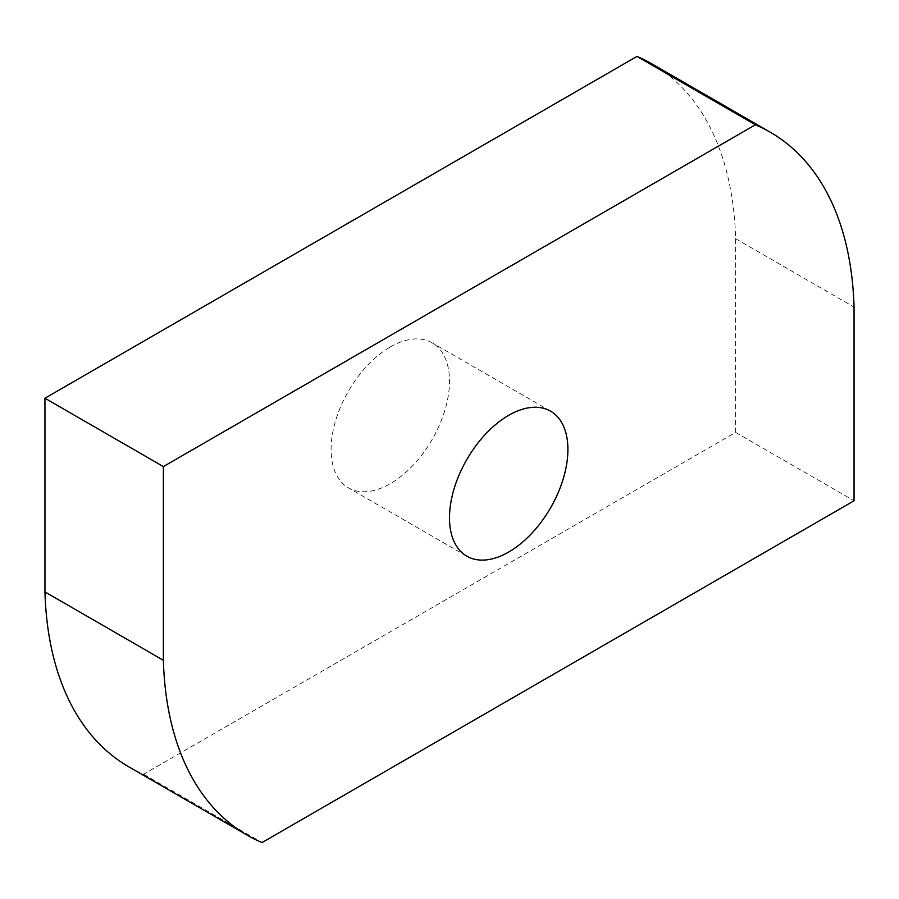 <?xml version="1.0" encoding="UTF-8"?>
<svg xmlns="http://www.w3.org/2000/svg" width="899" height="899" viewBox="0 0 899 899"><rect width="100%" height="100%" fill="white"/><g stroke="black" fill="none" stroke-linecap="round" stroke-linejoin="round"><path stroke-width="0.67" stroke-dasharray="4.5 3.37" d="M390.301 346.958A83.719 48.344 -60 0 1 432.161 342.811A83.719 48.344 -60 0 1 444.994 409.899A83.719 48.344 -60 0 1 390.301 483.684A83.719 48.344 -60 0 1 348.43 487.831A83.719 48.344 -60 0 1 335.597 420.743A83.719 48.344 -60 0 1 390.301 346.958M128.838 766.847A405.809 234.291 120 0 0 143.615 774.219L735.64 432.408L735.64 238.718A405.809 234.291 120 0 0 651.753 63.795M735.64 238.718L854.05 307.087M143.615 774.219L262.025 842.577M735.64 432.408L854.05 500.777M550.57 411.169L432.161 342.811M466.839 556.189L348.43 487.831"/><path stroke-width="1.35" d="M508.699 415.316A83.719 48.344 -60 0 1 550.57 411.169A83.719 48.344 -60 0 1 563.403 478.257A83.719 48.344 -60 0 1 508.699 552.042A83.719 48.344 -60 0 1 466.839 556.189A83.719 48.344 -60 0 1 454.006 489.101A83.719 48.344 -60 0 1 508.699 415.316M770.162 132.153L651.753 63.795A405.809 234.291 120 0 0 636.975 56.423L755.385 124.781A405.809 234.291 -60 0 1 770.162 132.153A405.809 234.291 -60 0 1 854.05 307.087L854.05 500.777L262.025 842.577A405.809 234.291 -60 0 1 247.247 835.205A405.809 234.291 -60 0 1 163.36 660.282L163.36 466.592L755.385 124.781M636.975 56.423L44.95 398.223L44.95 591.913A405.809 234.291 120 0 0 128.838 766.847L247.247 835.205M44.95 398.223L163.36 466.592M44.95 591.913L163.36 660.282"/></g></svg>
